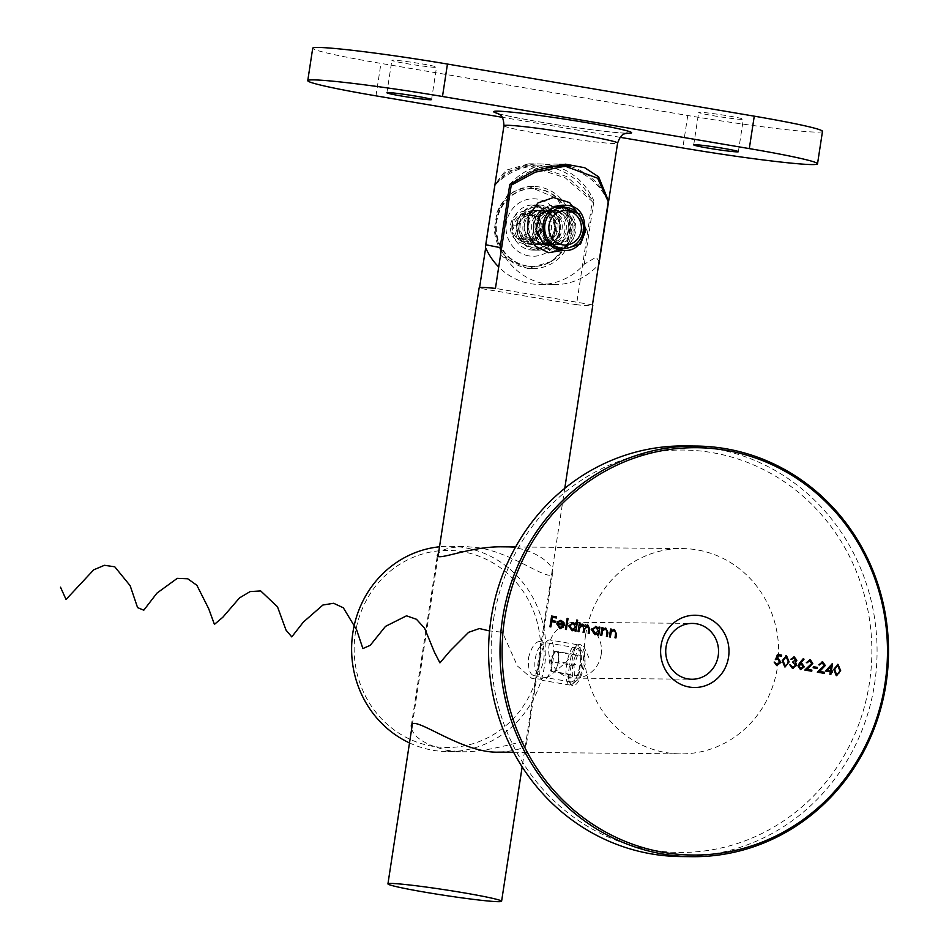 <?xml version="1.0" encoding="UTF-8"?>
<svg xmlns="http://www.w3.org/2000/svg" width="949" height="949" viewBox="0 0 949 949"><rect width="100%" height="100%" fill="white"/><g stroke="black" fill="none" stroke-linecap="round" stroke-linejoin="round"><path stroke-width="0.71" stroke-dasharray="4.75 3.56" d="M680.836 856.556A205.316 194.248 90.6 0 0 877.066 653.137A205.316 194.248 90.6 0 0 684.822 445.935M493.575 619.317A201.212 190.369 -89.4 0 1 801.786 495.141A201.212 190.369 -89.4 0 1 749.129 839.236A201.212 190.369 -89.4 0 1 493.575 619.317M585.616 634.952A102.658 97.13 -89.4 0 1 682.497 548.581A102.658 97.13 -89.4 0 1 777.373 667.515A102.658 97.13 -89.4 0 1 680.504 753.886A102.658 97.13 -89.4 0 1 585.616 634.952M409.505 742.925A102.658 97.13 90.6 0 0 447.738 751.62A102.658 97.13 90.6 0 0 544.619 665.261A102.658 97.13 90.6 0 0 449.731 546.316A102.658 97.13 90.6 0 0 439.517 546.79M571.191 665.51C569.791 671.987 569.566 678.286 570.527 684.431C575.106 688.464 579.78 682.201 584.548 665.64C585.794 662.426 584.572 650.575 582.816 647.965C581.713 644.466 579.732 643.624 576.885 645.439C574.145 650.184 573.872 650.267 571.191 665.51L569.602 665.071C570.622 657.194 572.117 651.726 574.062 648.665L576.079 647.776C585.794 648.357 578.985 684.336 570.302 681.785L568.902 680.48C568.119 677.444 568.344 672.307 569.602 665.071M411.652 728.844C414.499 738.061 426.469 745.273 447.596 750.469L462.768 751.774C495.295 751.988 527.905 736.91 526.553 743.553C525.378 748.085 516.268 750.944 499.21 752.13M501.202 546.814C532.484 546.007 554.714 564.702 552.698 572.674C551.488 584.264 514.821 553.326 478.616 547.751L464.761 546.458C450.787 547.063 442.032 549.329 438.521 553.279M539.447 664.597A98.554 93.239 -89.4 0 1 388.485 725.416A98.554 93.239 -89.4 0 1 414.274 556.873A98.554 93.239 -89.4 0 1 539.447 664.597M528.427 658.072C531.357 647.479 534.987 641.963 539.329 641.536C543.492 641.156 538.202 677.408 533.552 675.546C529.649 673.98 527.941 668.155 528.427 658.072M601.168 654.632A27.924 26.418 90.6 0 0 575.367 622.283A27.924 26.418 90.6 0 0 548.676 649.946A27.924 26.418 90.6 0 0 574.821 678.12A27.924 26.418 90.6 0 0 601.168 654.632M550.61 626.874L549.969 626.767M549.696 626.767L551.606 616.031M556.114 617.977L552.081 617.289M555.438 622.378L551.405 621.69M559.685 627.609L562.935 626.423M559.649 628.594L556.802 623.932M556.541 623.92L558.059 621.453M557.798 621.453L560.918 620.48M564.05 625.391L557.419 624.264M563.291 624.276L560.456 621.417M566.09 629.507L565.45 629.389M565.177 629.389L567.122 618.392M576.494 620.029L575.77 624.703M575.711 631.18L575.07 631.026M574.809 631.026L575.011 629.673M571.761 630.646L568.783 625.913M568.51 625.913L573.03 622.544M571.939 629.697L575.402 627.123L572.52 623.469M578.712 631.643L578.06 631.536M577.799 631.536L579.258 623.695M579.697 625.213L581.168 624.288M580.895 624.288L582.484 624.145L580.895 624.288M584.56 626.447L587.561 625.011M588.214 633.256L589.115 633.41M587.941 633.256L588.594 629.009L587.526 625.949M583.777 632.556L583.137 632.402M582.876 632.402L583.481 628.416L582.449 625.083M598.546 628.499L599.033 627.052M598.487 635.047L597.834 634.893M597.573 634.893L597.775 633.541M594.525 634.513L591.547 629.78M591.274 629.78L595.794 626.411M594.703 633.564L598.167 630.99L595.284 627.336M601.737 635.557L600.824 635.403M600.563 635.403L601.761 627.562M602.461 629.128L605.521 628.06M606.423 636.352L607.336 636.506M606.162 636.352L607.158 630.86M606.886 630.86L605.474 628.997M610.065 636.969L609.412 636.862M609.151 636.862L610.61 629.021M611.049 630.587L614.098 629.519M615.652 637.965L615.011 637.811M614.738 637.811L615.735 632.319M615.474 632.319L614.062 630.456M775.63 659.519L777.468 654.395M777.741 655.617L781.454 656.21M776.768 658.345L777.99 658.345L776.768 658.345M776.531 665.569L773.898 662.022M776.756 664.478L780.007 662.2M779.746 662.2L777.919 659.413M784.503 666.922L782.237 660.718M781.976 660.718L785.891 655.605M784.704 665.83L787.16 664.359L787.955 661.726L785.891 656.732M792.486 667.147L795.416 665.32L792.64 662.521L792.806 661.417L795.677 660.113L794.159 658.084M791.525 659.365L790.873 659.211M790.612 659.211L794.052 656.981M792.296 668.25L789.402 664.514M800.98 669.65L797.741 665.818L803.4 658.523M800.398 663.102L801.466 663.173L800.398 663.102M800.529 668.523L803.068 666.767L800.826 664.205M811.466 671.18L804.562 670.053L811.609 663.315L810.007 660.777M806.365 662.699L807.267 662.853M806.092 662.687L809.948 659.674M816.828 668.416L813.186 667.799M812.925 667.799L813.091 666.696M824.218 673.351L817.053 672.177L824.088 665.439L822.486 662.888M818.845 664.81L819.758 664.964M818.584 664.81L822.439 661.797M830.85 674.478L829.675 674.312L830.055 671.845L825.511 671.026M825.239 671.026L832.356 663.434M832.131 672.189L830.968 671.999M830.221 670.741L830.933 666.079M836.022 675.676L833.756 669.472M833.483 669.46L837.409 664.359M836.211 674.585L838.679 673.102L839.474 670.48L837.398 665.486M608.25 201.662A63.654 60.214 90.6 0 0 554.797 166.099M546.233 166.656A63.654 60.214 90.6 0 0 517.49 179.314M479.138 287.867A57.486 2.788 -171.3 0 0 479.47 288.247L479.565 287.606M485.663 247.819L495.271 185.031L506.22 171.84L528.451 165.838L565.296 177.866L592.283 201.508L576.494 304.724A57.486 2.788 -171.3 0 0 592.793 305.258M569.542 241.995L572.022 225.779L557.087 198.424L528.391 186.395L508.213 193.75L496.873 213.015L494.393 229.231L502.104 256.527L527.597 268.52L552.448 261.212L569.542 241.995A41.068 38.85 -89.4 0 1 532.804 268.567A41.068 38.85 -89.4 0 1 494.393 229.231M495.271 185.031A63.654 60.214 -89.4 0 1 538.842 165.945A63.654 60.214 -89.4 0 1 592.283 201.508M592.449 304.878L495.437 288.401M576.494 304.724L479.47 288.247M559.91 205.862A22.586 21.364 90.6 0 0 557.905 205.423A22.586 21.364 90.6 0 0 554.714 205.138A22.586 21.364 90.6 0 0 533.124 227.511A22.586 21.364 90.6 0 0 554.275 250.299A22.586 21.364 90.6 0 0 559.59 249.646M563.196 248.33A22.586 21.364 90.6 0 0 575.853 227.926A22.586 21.364 90.6 0 0 563.587 207.273M535.117 249.86A22.586 21.364 -89.4 0 1 517.43 223.976A22.586 21.364 -89.4 0 1 538.747 204.972A22.586 21.364 -89.4 0 1 559.898 227.772A22.586 21.364 -89.4 0 1 538.308 250.145A22.586 21.364 -89.4 0 1 535.117 249.86M496.873 213.015A41.068 38.85 -89.4 0 1 533.611 186.443A41.068 38.85 -89.4 0 1 572.022 225.779M512.116 223.928A22.586 21.364 -89.4 0 1 533.433 204.925A22.586 21.364 -89.4 0 1 554.572 227.713A22.586 21.364 -89.4 0 1 532.994 250.097A22.586 21.364 -89.4 0 1 512.116 223.928M599.388 262.138L596.209 257.096L584.24 264.213A63.654 60.214 -89.4 0 1 539.601 284.486A63.654 60.214 -89.4 0 1 498.711 266.989M485.497 247.452L495.176 184.189L505.817 170.286L528.759 163.809L566.672 176.526L593.92 200.963L584.24 264.213M501.286 250.121A63.654 60.214 90.6 0 0 554.24 284.629A63.654 60.214 90.6 0 0 598.605 264.664M620.148 137.32L502.151 117.273M822.486 131.377A102.658 4.97 8.7 0 1 816.887 132.125A102.658 4.97 8.7 0 1 687.764 115.517L380.94 63.417A102.658 4.97 8.7 0 1 312.719 48.209M742.106 119.432A22.586 1.091 8.7 0 1 717.219 116.359A22.586 1.091 8.7 0 1 698.689 112.433A22.586 1.091 8.7 0 1 721.181 114.77A22.586 1.091 8.7 0 1 743.34 119.266A22.586 1.091 8.7 0 1 742.106 119.432M435.294 67.32A22.586 1.091 8.7 0 1 410.407 64.247A22.586 1.091 8.7 0 1 391.878 60.321A22.586 1.091 8.7 0 1 414.357 62.658A22.586 1.091 8.7 0 1 436.528 67.154A22.586 1.091 8.7 0 1 435.294 67.32M495.176 184.189A63.654 60.214 -89.4 0 1 539.815 163.916A63.654 60.214 -89.4 0 1 593.92 200.963M519.257 224.178A21.352 20.202 90.6 0 0 546.375 247.523A21.352 20.202 90.6 0 0 551.962 210.998A21.352 20.202 90.6 0 0 519.257 224.178M509.803 184.331A63.654 60.214 -89.4 0 1 554.441 164.058A63.654 60.214 -89.4 0 1 559.768 164.367M570.254 166.455A63.654 60.214 -89.4 0 1 608.179 200.251M559.578 207.238A21.352 20.202 -89.4 0 1 573.765 231.093A21.352 20.202 -89.4 0 1 559.175 248.294M557.087 248.78A21.352 20.202 -89.4 0 1 533.623 227.618A21.352 20.202 -89.4 0 1 557.288 206.668M524.417 224.842A17.248 16.323 -89.4 0 1 540.693 210.334A17.248 16.323 -89.4 0 1 556.838 227.736A17.248 16.323 -89.4 0 1 540.361 244.83A17.248 16.323 -89.4 0 1 524.417 224.842M568.605 230.429A17.248 16.323 90.6 0 0 552.662 210.453A17.248 16.323 90.6 0 0 536.387 224.96A17.248 16.323 90.6 0 0 552.33 244.949A17.248 16.323 90.6 0 0 568.605 230.429M558.7 661.702L556.956 666.767A10.261 3.286 -80.4 0 0 558.51 656.625L558.7 661.702L581.701 665.617L578.238 675.735L574.394 675.7L574.026 665.546L577.502 655.427L581.334 655.462L581.701 665.617M558.32 651.548L558.51 656.625A10.261 3.286 -80.4 0 0 556.411 651.536L581.334 655.462M554.489 651.512L556.411 651.536A10.261 3.286 99.6 0 0 554.453 652.995A10.261 3.286 99.6 0 0 552.757 656.578L554.489 651.512L577.502 655.427M551.013 661.631L552.757 656.578A10.261 3.286 -80.4 0 0 551.203 666.708L551.013 661.631L574.026 665.546M551.381 671.785L551.203 666.708A10.261 3.286 -80.4 0 0 551.606 669.733A10.261 3.286 -80.4 0 0 553.303 671.809L574.394 675.7M569.056 654.608A20.534 6.572 -80.4 0 0 567.253 682.319A20.534 6.572 -80.4 0 0 569.827 685.036A20.534 6.572 -80.4 0 0 572.223 684.217A20.534 6.572 -80.4 0 0 579.744 665.901A20.534 6.572 -80.4 0 0 578.688 646.115A20.534 6.572 -80.4 0 0 576.707 644.561A20.534 6.572 -80.4 0 0 569.056 654.608M540.408 677.764A20.534 6.572 -80.4 0 0 540.989 678.915A20.534 6.572 -80.4 0 0 542.982 680.48A20.534 6.572 -80.4 0 0 552.899 661.334A20.534 6.572 -80.4 0 0 549.851 639.994A20.534 6.572 -80.4 0 0 547.466 640.812A20.534 6.572 -80.4 0 0 540.171 657.847A20.534 6.572 -80.4 0 0 540.408 677.764M574.667 657.835A15.599 4.994 99.6 0 1 581.986 651.382A15.599 4.994 99.6 0 1 582.793 666.412A15.599 4.994 99.6 0 1 577.075 680.338A15.599 4.994 99.6 0 1 572.437 675.119A15.599 4.994 99.6 0 1 574.667 657.835M535.663 670.279A13.144 4.211 -80.4 0 0 536.043 671.014A13.144 4.211 -80.4 0 0 543.658 659.769A13.144 4.211 -80.4 0 0 540.183 646.637A13.144 4.211 -80.4 0 0 535.509 657.538A13.144 4.211 -80.4 0 0 535.663 670.279M555.224 671.821L553.303 671.809A10.261 3.286 -80.4 0 0 556.956 666.767L555.224 671.821L578.238 675.735M539.044 229.694A14.223 13.464 -89.4 0 1 530.538 240.726A14.223 13.464 -89.4 0 1 517.252 238.472L530.538 240.726L539.044 229.694L534.263 216.408A14.223 13.464 -89.4 0 1 539.044 229.694L543.706 229.741L538.925 216.443L525.639 214.189L517.134 225.221L512.472 225.186A14.223 13.464 -89.4 0 1 520.977 214.142A14.223 13.464 -89.4 0 1 534.263 216.408L520.977 214.142L512.472 225.186L517.252 238.472A14.223 13.464 -89.4 0 1 512.472 225.186M523.302 243.513A16.275 15.398 -89.4 0 1 513.824 217.167A16.275 15.398 -89.4 0 1 540.159 221.639A16.275 15.398 -89.4 0 1 523.302 243.513M526.648 266.017A39.016 36.904 -89.4 0 1 495.769 224.225A39.016 36.904 -89.4 0 1 532.923 188.495A39.016 36.904 -89.4 0 1 569.447 227.867A39.016 36.904 -89.4 0 1 532.164 266.515A39.016 36.904 -89.4 0 1 526.648 266.017M527.312 266.028A39.016 36.904 -89.4 0 1 496.434 224.225A39.016 36.904 -89.4 0 1 533.587 188.495A39.016 36.904 -89.4 0 1 570.112 227.867A39.016 36.904 -89.4 0 1 532.828 266.515A39.016 36.904 -89.4 0 1 527.312 266.028M543.706 229.741L535.2 240.773L521.914 238.519L517.134 225.221M528.569 239.528A12.195 11.542 90.6 0 0 541.203 223.134A12.195 11.542 90.6 0 0 521.476 219.788A12.195 11.542 90.6 0 0 528.569 239.528M521.914 238.519L517.252 238.472M535.2 240.773L530.538 240.726M538.925 216.443L534.263 216.408M525.639 214.189L520.977 214.142M588.997 657.989L583.73 646.245L577.063 648.974L565.557 662.793L549.281 676.305L540.372 679.187L531.748 678.333L517.395 665.996L502.875 633.303M500.894 632.058L489.554 630.931M534.489 210.464C520.455 211.046 514.738 218.768 517.335 233.644C524.239 254.818 556.968 241.781 548.902 221.366C541.559 208.602 532.496 207.024 521.713 216.633C515.271 229.978 518.854 239.29 532.46 244.557C546.968 243.988 553.16 236.265 551.037 221.39C544.845 200.227 512.828 213.276 521.594 233.691C529.412 246.467 538.949 248.045 550.206 238.436C564.631 221.841 538.142 198.744 525.971 216.68C519.53 230.026 523.113 239.326 536.719 244.593C551.227 244.035 557.419 236.313 555.284 221.425C547.941 208.661 538.878 207.084 528.095 216.704C514.382 233.3 541.571 256.396 554.453 238.472C561.369 225.138 558.261 215.838 545.129 210.571C524.856 206.004 519.684 242.149 540.977 244.64C555.485 244.071 561.666 236.348 559.542 221.473C553.35 200.31 521.333 213.359 530.1 233.774C537.929 246.55 547.466 248.128 558.712 238.519C565.628 225.174 562.52 215.874 549.376 210.619C535.355 211.188 529.637 218.911 532.235 233.798C539.127 254.961 571.856 241.924 563.801 221.508C556.446 208.744 547.383 207.167 536.612 216.787C530.171 230.132 533.753 239.433 547.359 244.7C561.867 244.13 568.06 236.408 565.924 221.532C559.744 200.369 527.727 213.418 536.493 233.834C544.311 246.61 553.848 248.187 565.094 238.579C572.01 225.233 568.902 215.933 555.77 210.678C535.497 206.111 530.325 242.256 551.618 244.747C566.126 244.178 572.306 236.455 570.183 221.58C563.991 200.417 531.974 213.466 540.74 233.881C548.569 246.657 558.107 248.235 569.353 238.626C576.268 225.281 573.16 215.981 560.017 210.714C539.756 206.147 534.584 242.292 555.877 244.783M563.255 207.297L546.897 213.928L540.04 229.788L546.043 244.284L559.649 247.808M555.118 207.19L567.478 211.497L574.952 223.62L573.41 238.887L562.579 250.382M580.563 216.941L582.508 232.896M503.955 125.695A57.486 2.788 -171.3 0 0 551.132 135.695A57.486 2.788 -171.3 0 0 614.466 143.513A57.486 2.788 -171.3 0 0 617.609 143.085M626.459 133.263A69.811 3.381 8.7 0 1 562.128 125.565A69.811 3.381 8.7 0 1 498.439 113.678M687.764 115.517L682.794 147.961M375.982 95.849L380.94 63.417M528.866 255.886A28.743 27.201 -89.4 0 1 512.128 209.373A28.743 27.201 -89.4 0 1 558.629 217.274A28.743 27.201 -89.4 0 1 528.866 255.886M532.769 247.808A20.534 19.431 90.6 0 0 535.675 248.069A20.534 19.431 90.6 0 0 555.295 227.724A20.534 19.431 90.6 0 0 536.066 207.001A20.534 19.431 90.6 0 0 516.517 225.803A20.534 19.431 90.6 0 0 532.769 247.808M447.738 751.62L462.768 751.774M513.611 752.272L680.504 753.886M449.731 546.316L464.761 546.458M515.604 546.956L682.497 548.581M526.553 743.553L552.698 572.674M411.273 725.914L437.418 555.035M533.552 675.546L570.302 681.785M539.329 641.536L576.079 647.776M570.539 684.466L568.902 680.48M574.062 648.665L576.873 645.45M574.821 678.12L691.868 679.259M575.367 622.283L692.414 623.422M438.07 556.221L412.388 724.051M564.774 488.332L522.164 766.828M538.842 165.945L528.451 165.838M532.804 268.567L527.597 268.52M533.611 186.443L528.391 186.395M538.747 204.972L533.433 204.925M538.308 250.145L532.994 250.097M565.319 205.233L554.714 205.138M564.88 250.406L554.275 250.299M554.24 284.629L539.601 284.486M431.558 99.586L436.528 67.154M386.907 92.753L391.878 60.321M738.369 151.698L743.34 119.266M693.719 144.865L698.689 112.433M497.691 113.287C497.608 113.916 525.117 120.037 564.797 125.956C595.308 130.464 615.735 132.86 626.091 133.145M528.759 163.809L539.815 163.916M565.474 164.177L554.441 164.058M552.662 210.453L540.693 210.334M552.33 244.949L540.361 244.83M576.707 644.561L549.851 639.994M569.827 685.036L542.982 680.48M536.043 671.014L540.989 678.915M540.183 646.637L547.466 640.812M581.986 651.382L578.688 646.115M577.075 680.338L572.223 684.217M554.453 652.995L549.091 660.694L551.606 669.733M533.587 188.495L532.923 188.495M532.828 266.515L532.164 266.515M555.995 207.202L536.066 207.001C549.21 210.215 555.462 217.226 554.845 228.045C551.82 241.912 545.426 248.591 535.675 248.069L555.924 248.258"/><path stroke-width="1.42" d="M825.511 671.026L832.534 663.47L831.395 670.896L832.57 671.097L832.403 672.2L831.229 671.999L830.85 674.478L829.936 674.312L830.316 671.845L825.511 671.026M813.186 667.799L813.352 666.708L817.255 667.361L817.089 668.464L813.186 667.799M799.616 662.9L803.4 658.523L804.005 659.223L800.659 663.102L801.727 663.173L804.254 666.862L800.576 669.614L798.002 665.83L799.616 662.9M803.269 658.677L803.744 659.223L800.398 663.102L801.727 663.173L804.254 666.862M784.764 666.922L782.237 660.718L786.496 655.652L789.129 661.892L784.764 666.922M614.062 630.456L611.227 632.105L610.326 637.016L609.412 636.862L610.61 629.021L611.524 629.175L611.31 630.587L614.371 629.519L616.53 633.968L615.925 637.965L615.011 637.811L615.735 632.319L613.54 630.421M613.801 629.472L616.269 633.956L615.664 637.918M599.033 627.052L599.946 627.206L598.748 635.047L597.834 634.893L598.048 633.541L594.786 634.513L591.547 629.78L596.055 626.411L598.819 628.511L599.033 627.052M595.438 634.584L594.786 634.513M595.403 626.352L598.819 628.511M576.755 620.029L577.668 620.183L575.984 631.18L575.07 631.026L575.284 629.673L572.022 630.658L568.783 625.913L573.291 622.544L576.043 624.703L576.755 620.029L577.668 620.183M572.674 630.717L572.022 630.658M572.638 622.485L576.043 624.703M557.692 624.264L559.685 627.609L562.935 626.423L563.67 627.016L559.922 628.594L556.802 623.932L558.059 621.453L561.179 620.48L563.931 622.532L564.323 625.391L557.692 624.264L560.313 627.657M560.622 628.665L559.922 628.594M560.515 620.421L563.931 622.532M504.571 619.056A203.679 192.694 90.6 0 0 763.257 841.668A203.679 192.694 90.6 0 0 816.555 493.361A203.679 192.694 90.6 0 0 504.571 619.056M661.05 645.628A36.133 34.188 -89.4 0 1 716.4 623.327A36.133 34.188 -89.4 0 1 706.946 685.131A36.133 34.188 -89.4 0 1 661.05 645.628M549.969 626.767L551.606 616.031L556.553 616.874L556.375 617.977L552.342 617.289L551.843 620.599L555.877 621.275L555.711 622.378L551.677 621.69L550.871 626.921L549.969 626.767M565.45 629.389L567.122 618.392L568.036 618.546L566.351 629.543L565.45 629.389M587.526 625.949L584.513 629.507L584.05 632.556L583.137 632.402L583.742 628.416L582.449 625.083L579.483 628.392L578.973 631.69L578.06 631.536L579.258 623.695L580.171 623.849L579.969 625.213L582.757 624.145L584.821 626.447L587.834 625.011L589.768 629.163L589.115 633.41L588.214 633.256L588.866 629.009L587.028 625.925M581.168 624.288L582.757 624.145L584.821 626.447M587.384 624.976L589.507 629.163L588.866 633.374M605.474 628.997L602.639 630.646L601.737 635.557L600.824 635.403L602.034 627.562L602.935 627.716L602.722 629.128L605.782 628.06L607.941 632.509L607.336 636.506L606.423 636.352L607.158 630.86L604.952 628.962M605.213 628.013L607.68 632.509L607.075 636.459M774.159 662.07L776.756 664.478L780.007 662.2L777.919 659.413L775.606 659.591L777.468 654.395L781.632 655.107L781.454 656.21L778.002 655.617L777.029 658.345L778.251 658.345L780.908 662.39L776.792 665.569L774.159 662.022L777.302 664.514M778.002 655.617L776.768 658.345L778.251 658.345L780.908 662.39M777.456 665.629L776.792 665.569M777.919 659.413L777.195 659.365M794.159 658.084L790.873 659.211L794.313 656.981L796.852 660.267L795.333 662.272L796.602 665.391L792.569 668.25L789.663 664.514L792.747 667.159L795.677 665.32L792.901 662.521L793.079 661.429L795.95 660.113L793.625 658.048M793.827 656.933L796.852 660.267M793.198 668.31L792.569 668.25M789.663 664.561L790.873 666.281L793.174 667.206M810.007 660.777L806.365 662.699L810.221 659.674L812.795 663.387L807.172 669.318L811.893 670.124L811.727 671.228L804.835 670.053L811.87 663.315L809.45 660.741M809.663 659.626L812.795 663.387M822.486 662.888L818.845 664.81L822.7 661.797L825.286 665.51L819.663 671.441L824.384 672.248L824.218 673.351L817.326 672.177L824.361 665.439L821.941 662.853M822.154 661.75L825.286 665.51M836.283 675.676L833.756 669.472L838.014 664.395L840.648 670.635L836.283 675.676M502.507 618.795A205.316 194.248 -89.4 0 1 696.258 446.054A205.316 194.248 -89.4 0 1 888.501 653.244A205.316 194.248 -89.4 0 1 692.272 856.674A205.316 194.248 -89.4 0 1 502.507 618.795M696.258 446.054L684.822 445.935A205.316 194.248 90.6 0 0 491.072 618.677A205.316 194.248 90.6 0 0 680.836 856.556L692.272 856.674M439.517 546.79A102.658 97.13 90.6 0 0 352.862 632.686A102.658 97.13 90.6 0 0 409.505 742.925M513.611 752.272L499.21 752.13C461.416 753.909 411.973 713.079 411.273 725.914L411.652 728.844M438.521 553.279L437.418 555.035C436.006 561.689 468.794 546.577 501.202 546.814L515.604 546.956M718.215 655.771A27.924 26.418 90.6 0 0 692.414 623.422A27.924 26.418 90.6 0 0 666.056 646.91A27.924 26.418 90.6 0 0 691.868 679.259A27.924 26.418 90.6 0 0 718.215 655.771M551.594 616.079L556.553 616.874M556.28 616.874L556.126 617.929M551.843 620.599L552.342 617.289M551.571 620.587L555.877 621.275M555.604 621.275L555.45 622.33M550.61 626.874L551.677 621.69M562.828 626.554L563.67 627.016M563.409 627.016L559.649 628.594M563.67 622.532L564.05 625.391M560.812 621.453L558.795 621.868L557.668 623.315L563.291 624.276L560.456 621.417M557.668 623.315L563.564 624.276M558.795 621.868L557.929 623.315M561.084 621.453L559.056 621.868M567.122 618.428L568.036 618.546M567.775 618.546L566.09 629.507M577.395 620.183L575.723 631.144M571.761 630.646L575.284 629.673M572.888 623.505L569.424 626.079L572.567 629.733M572.52 623.469L569.685 626.079L572.437 629.733M571.939 629.697L575.663 627.123L573.16 623.505M579.258 623.742L580.171 623.849M579.91 623.849L579.969 625.213M587.265 625.949L584.252 629.507L583.789 632.509M582.176 625.083L579.21 628.392L578.712 631.643M599.033 627.099L599.946 627.206M599.685 627.206L598.487 635.011M594.525 634.513L598.048 633.541M595.652 627.372L592.188 629.946L595.331 633.6M595.284 627.336L592.449 629.946L595.201 633.6M594.703 633.564L598.439 630.99L595.925 627.372M602.022 627.609L602.935 627.716M602.674 627.716L602.722 629.128M605.213 628.997L602.639 630.646M602.366 630.646L601.476 635.51M610.61 629.068L611.524 629.175M611.263 629.175L611.31 630.587M613.801 630.456L611.227 632.105M610.954 632.105L610.065 636.969M777.445 654.442L781.632 655.107M781.359 655.107L781.205 656.162M776.768 658.345L777.99 658.345M780.647 662.39L776.531 665.569M777.658 659.413L775.333 659.579M785.891 655.605L786.496 655.652M786.223 655.652L789.129 661.892M788.868 661.88L785.096 666.969M786.092 656.755L782.878 660.86L785.167 665.854M785.891 656.732L783.15 660.872L785.037 665.854M784.704 665.83L787.421 664.359L788.228 661.726L786.353 656.755M793.898 658.084L791.525 659.365M796.591 660.267L795.333 662.272M795.06 662.272L796.294 663.375M796.021 663.375L796.602 665.391M796.341 665.379L792.296 668.25M800.398 663.102L801.466 663.173M803.993 666.862L800.315 669.614M801.098 664.241L798.643 666.02L801.063 668.547M800.826 664.205L798.916 666.02L800.932 668.559M800.529 668.523L803.329 666.767L801.371 664.241M809.734 660.765L807.006 662.841M812.534 663.387L807.172 669.318M806.911 669.318L811.893 670.124M811.632 670.124L811.466 671.18M813.352 666.744L817.255 667.361M816.994 667.361L816.828 668.416M822.225 662.888L819.497 664.964M825.013 665.51L819.663 671.441M819.402 671.441L824.384 672.248M824.123 672.248L823.957 673.304M832.261 663.541L831.395 670.896M831.134 670.896L832.57 671.097M832.309 671.097L832.143 672.153M830.589 674.431L831.229 671.999M831.205 666.079L827.196 670.231L830.494 670.741L831.205 666.079L827.469 670.231L830.494 670.741M837.409 664.359L838.014 664.395M837.742 664.395L840.648 670.635M840.387 670.635L836.615 675.712M837.611 665.498L834.396 669.614L836.686 674.609M837.398 665.486L834.669 669.614L836.555 674.609M836.211 674.585L838.94 673.114L839.735 670.48L837.872 665.51M564.774 488.332L592.793 305.258A57.486 2.788 -171.3 0 0 592.449 304.878L608.25 201.662L597.645 178.21L565.177 166.194L535.414 172.113L511.226 185.185L495.437 288.401A57.486 2.788 -171.3 0 0 479.138 287.867L438.07 556.221M565.177 166.194L554.797 166.099A63.654 60.214 90.6 0 0 546.233 166.656M517.49 179.314A63.654 60.214 90.6 0 0 511.226 185.185M479.565 287.606L485.663 247.819M501.25 900.874A57.486 2.788 8.7 0 1 501.594 901.253A57.486 2.788 8.7 0 1 426.137 892.38A57.486 2.788 8.7 0 1 387.939 883.863A57.486 2.788 8.7 0 1 441.878 889.308A57.486 2.788 8.7 0 1 501.25 900.874M568.546 205.518C592.757 208.353 588.368 252.137 564.88 250.406C536.375 251.485 535.592 203.513 565.319 205.233L568.546 205.518M559.59 249.646A22.586 21.364 90.6 0 0 563.196 248.33M563.587 207.273A22.586 21.364 90.6 0 0 559.91 205.862M500.123 247.594L509.803 184.331L534.524 170.571L565.497 164.177L584.643 167.712L598.605 176.834L608.558 201.105L598.878 264.356L617.609 143.085A57.486 2.788 -171.3 0 0 581.464 134.924A57.486 2.788 -171.3 0 0 518.723 126.075A57.486 2.788 -171.3 0 0 503.955 125.695L485.734 244.747L500.123 247.594A63.654 60.214 90.6 0 0 501.286 250.121M498.711 266.989A63.654 60.214 -89.4 0 1 485.497 247.452L485.734 244.747M620.148 137.32L682.794 147.961A102.658 4.97 -171.3 0 0 811.929 164.568A102.658 4.97 -171.3 0 0 817.528 163.809A102.658 4.97 -171.3 0 0 749.295 148.602L754.265 116.169L447.454 64.058L442.483 96.49A102.658 4.97 -171.3 0 0 313.36 79.882A102.658 4.97 -171.3 0 0 307.761 80.641A102.658 4.97 -171.3 0 0 375.982 95.849L502.151 117.273M749.295 148.602L442.483 96.49M737.136 151.864A22.586 1.091 8.7 0 1 712.26 148.791A22.586 1.091 8.7 0 1 693.719 144.865A22.586 1.091 8.7 0 1 716.21 147.202A22.586 1.091 8.7 0 1 738.369 151.698A22.586 1.091 8.7 0 1 737.136 151.864M430.324 99.752A22.586 1.091 8.7 0 1 405.448 96.679A22.586 1.091 8.7 0 1 386.907 92.753A22.586 1.091 8.7 0 1 409.399 95.09A22.586 1.091 8.7 0 1 431.558 99.586A22.586 1.091 8.7 0 1 430.324 99.752M754.265 116.169A102.658 4.97 8.7 0 1 822.486 131.377L817.528 163.809M307.761 80.641L312.719 48.209A102.658 4.97 8.7 0 1 318.318 47.45A102.658 4.97 8.7 0 1 447.454 64.058M559.768 164.367A63.654 60.214 -89.4 0 1 570.254 166.455M608.179 200.251A63.654 60.214 -89.4 0 1 608.558 201.105M559.175 248.294A21.352 20.202 -89.4 0 1 557.087 248.78M557.288 206.668A21.352 20.202 -89.4 0 1 559.578 207.238M560.954 248.08A20.534 19.431 -89.4 0 1 544.702 226.087A20.534 19.431 -89.4 0 1 564.264 207.273A20.534 19.431 -89.4 0 1 583.481 227.997A20.534 19.431 -89.4 0 1 563.86 248.341A20.534 19.431 -89.4 0 1 560.954 248.08M562.532 244.83A17.236 16.299 -89.4 0 1 552.496 216.941A17.236 16.299 -89.4 0 1 580.373 221.686A17.236 16.299 -89.4 0 1 562.532 244.83M502.875 633.303L500.894 632.058M489.554 630.931L479.387 628.546L468.628 632.319L450.158 650.848L439.945 662.865L434.393 652.117L424.618 628.25L416.469 619.282L406.516 615.818L385.484 626.387L370.217 645.344L362.886 648.558L356.61 629.78L343.324 607.787L333.621 603.279L322.933 605.011L303.419 622.022L291.77 636.886L286.029 630.124L277.511 606.838L260.702 590.93L250.097 591.595L239.516 597.906L222.825 617.253L214.427 624.383L208.65 608.606L196.87 585.284L187.748 578.771L177.261 578.356L156.941 593.125L143.785 610.207L137.569 607.597L130.143 585.675L114.758 566.79L104.426 565.296L93.69 569.839L66.05 599.471L60.499 587.182M567.348 248.14L580.539 244.012L586.091 229.563L579.281 214L563.255 207.297M559.649 247.808L543.824 244.213L535.77 229.539L540.716 213.644L555.118 207.19M562.579 250.382L548.605 252.683L535.331 246.218L527.514 232.6L528.344 216.253L537.976 202.92L553.492 197.522L569.637 202.623L580.563 216.941M498.439 113.678A69.811 3.381 8.7 0 1 561.203 118.589A69.811 3.381 8.7 0 1 627.835 133.299A69.811 3.381 8.7 0 1 626.459 133.263M412.388 724.051L387.939 883.863M522.164 766.828L501.594 901.253M626.091 133.145L627.289 133.121C625.794 134.628 621.975 131.128 617.609 143.085M503.955 125.695C503.278 112.848 498.723 115.244 497.691 113.287M564.264 207.273L555.995 207.202M563.86 248.341L555.924 248.258"/></g></svg>
